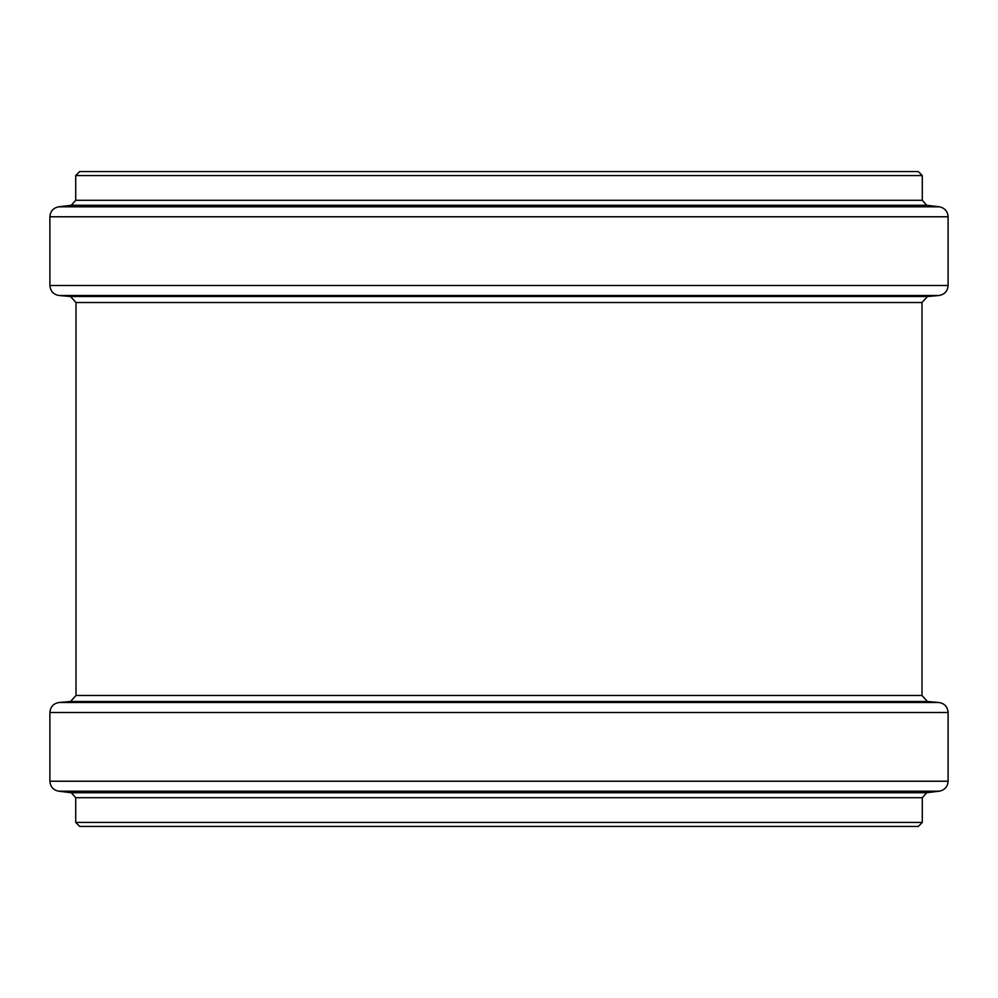 <?xml version="1.0" encoding="UTF-8"?>
<svg xmlns="http://www.w3.org/2000/svg" width="998" height="998" viewBox="0 0 998 998"><rect width="100%" height="100%" fill="white"/><g stroke="black" fill="none" stroke-linecap="round" stroke-linejoin="round"><path stroke-width="1.5" d="M922.289 822.439L75.711 822.439L79.728 826.456L918.272 826.456L922.289 822.439L922.289 797.714L926.693 792.736L939.28 791.189C944.719 790.079 947.663 786.748 948.1 781.222L948.1 712.497C947.626 706.809 944.57 703.465 938.931 702.492L59.069 702.492C53.43 703.465 50.374 706.809 49.9 712.497L948.1 712.497M499 171.544L918.272 171.544L922.289 175.561L75.711 175.561L79.728 171.544L499 171.544M75.711 822.439L75.711 797.714L922.289 797.714M75.711 797.714L71.307 792.736L926.693 792.736M71.307 792.736L58.72 791.189L939.28 791.189M58.72 791.189C53.281 790.079 50.337 786.748 49.9 781.222L948.1 781.222M59.069 702.492L70.509 701.494L927.491 701.494L938.931 702.492M499 695.494L921.99 695.494L921.99 302.506L76.01 302.506L76.01 695.494L499 695.494M76.01 302.506L70.509 296.506L927.491 296.506L921.99 302.506M70.509 296.506L59.069 295.508L938.931 295.508L927.491 296.506M59.069 295.508C53.43 294.535 50.374 291.191 49.9 285.503L948.1 285.503C947.626 291.191 944.57 294.535 938.931 295.508M49.9 285.503L49.9 216.778L948.1 216.778L948.1 285.503M71.307 205.264L926.693 205.264L922.289 200.286L75.711 200.286L71.307 205.264L58.72 206.811L939.28 206.811C944.719 207.921 947.663 211.252 948.1 216.778M49.9 781.222L49.9 712.497M927.491 701.494L921.99 695.494M70.509 701.494L76.01 695.494M58.72 206.811C53.281 207.921 50.337 211.252 49.9 216.778M926.693 205.264L939.28 206.811M922.289 200.286L922.289 175.561M75.711 200.286L75.711 175.561"/></g></svg>
